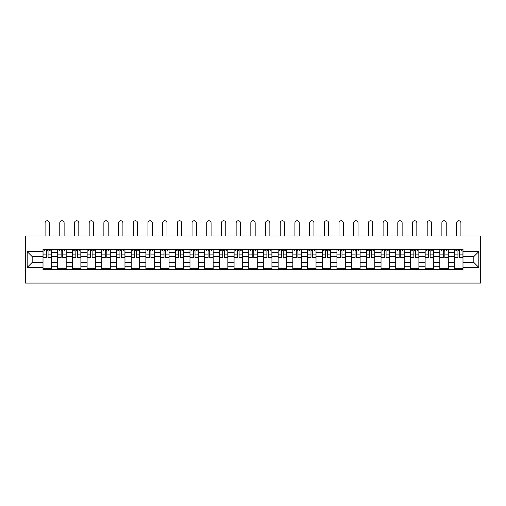 <?xml version="1.0" encoding="UTF-8"?>
<svg xmlns="http://www.w3.org/2000/svg" width="506" height="506" viewBox="0 0 506 506"><rect width="100%" height="100%" fill="white"/><g stroke="black" fill="none" stroke-linecap="round" stroke-linejoin="round"><path stroke-width="0.76" d="M25.3 283.075L480.7 283.075L480.7 235.973L25.3 235.973L25.3 283.075M57.709 269.654L57.709 252.273L51.492 252.273L51.492 269.654M51.492 252.273L51.492 249.395M57.709 252.273L57.709 249.395M66.185 249.395L66.185 269.654M72.402 269.654L72.402 249.395M80.884 249.395L80.884 269.654M87.102 269.654L87.102 249.395M95.577 249.395L95.577 269.654M101.795 269.654L101.795 249.395M110.276 249.395L110.276 269.654M116.494 269.654L116.494 249.395M124.969 249.395L124.969 269.654M131.187 269.654L131.187 249.395M139.669 249.395L139.669 269.654M145.886 269.654L145.886 249.395M154.362 249.395L154.362 269.654M160.579 269.654L160.579 249.395M169.061 249.395L169.061 269.654M175.278 269.654L175.278 249.395M183.76 249.395L183.76 269.654M189.978 269.654L189.978 249.395M198.453 249.395L198.453 269.654M204.671 269.654L204.671 249.395M213.152 249.395L213.152 269.654M219.37 269.654L219.37 249.395M227.845 249.395L227.845 269.654M234.063 269.654L234.063 249.395M242.545 249.395L242.545 269.654M248.762 269.654L248.762 249.395M257.238 249.395L257.238 269.654M263.455 269.654L263.455 249.395M271.937 249.395L271.937 269.654M278.155 269.654L278.155 249.395M286.63 249.395L286.63 269.654M292.847 269.654L292.847 249.395M301.329 249.395L301.329 269.654M307.547 269.654L307.547 249.395M316.022 249.395L316.022 269.654M322.24 269.654L322.24 249.395M330.722 249.395L330.722 269.654M336.939 269.654L336.939 249.395M345.421 249.395L345.421 269.654M351.638 269.654L351.638 249.395M360.114 249.395L360.114 269.654M366.331 269.654L366.331 249.395M374.813 249.395L374.813 269.654M381.031 269.654L381.031 249.395M389.506 249.395L389.506 269.654M395.724 269.654L395.724 249.395M404.205 249.395L404.205 269.654M410.423 269.654L410.423 249.395M418.898 249.395L418.898 269.654M425.116 269.654L425.116 249.395M433.598 249.395L433.598 269.654M439.815 269.654L439.815 249.395M448.291 249.395L448.291 269.654M454.508 269.654L454.508 249.395M454.508 262.443L448.291 262.443M439.815 262.443L433.598 262.443M425.116 262.443L418.898 262.443M410.423 262.443L404.205 262.443M395.724 262.443L389.506 262.443M381.031 262.443L374.813 262.443M366.331 262.443L360.114 262.443M351.638 262.443L345.421 262.443M336.939 262.443L330.722 262.443M322.24 262.443L316.022 262.443M307.547 262.443L301.329 262.443M292.847 262.443L286.63 262.443M278.155 262.443L271.937 262.443M263.455 262.443L257.238 262.443M248.762 262.443L242.545 262.443M234.063 262.443L227.845 262.443M219.37 262.443L213.152 262.443M204.671 262.443L198.453 262.443M189.978 262.443L183.76 262.443M175.278 262.443L169.061 262.443M160.579 262.443L154.362 262.443M145.886 262.443L139.669 262.443M131.187 262.443L124.969 262.443M116.494 262.443L110.276 262.443M101.795 262.443L95.577 262.443M87.102 262.443L80.884 262.443M72.402 262.443L66.185 262.443M57.709 262.443L51.492 262.443M454.508 256.605L448.291 256.605M439.815 256.605L433.598 256.605M425.116 256.605L418.898 256.605M410.423 256.605L404.205 256.605M395.724 256.605L389.506 256.605M381.031 256.605L374.813 256.605M366.331 256.605L360.114 256.605M351.638 256.605L345.421 256.605M336.939 256.605L330.722 256.605M322.24 256.605L316.022 256.605M307.547 256.605L301.329 256.605M292.847 256.605L286.63 256.605M278.155 256.605L271.937 256.605M263.455 256.605L257.238 256.605M248.762 256.605L242.545 256.605M234.063 256.605L227.845 256.605M219.37 256.605L213.152 256.605M204.671 256.605L198.453 256.605M189.978 256.605L183.76 256.605M175.278 256.605L169.061 256.605M160.579 256.605L154.362 256.605M145.886 256.605L139.669 256.605M131.187 256.605L124.969 256.605M116.494 256.605L110.276 256.605M101.795 256.605L95.577 256.605M87.102 256.605L80.884 256.605M72.402 256.605L66.185 256.605M57.709 256.605L51.492 256.605M32.175 262.443L43.01 262.443L43.01 256.605L32.175 256.605L32.175 262.443L27.185 267.44L27.185 251.608L43.01 251.608L43.01 256.605M462.99 256.605L462.99 262.443L473.825 262.443L473.825 256.605L462.99 256.605L462.99 249.395L43.01 249.395L43.01 251.608M462.99 251.608L478.815 251.608L478.815 267.44L462.99 267.44L462.99 262.443M43.01 262.443L43.01 269.654L462.99 269.654L462.99 267.44M43.01 267.44L27.185 267.44M51.492 268.237L43.01 268.237M46.451 250.812L48.051 250.812M66.185 268.237L57.709 268.237M61.144 250.812L62.75 250.812M80.884 268.237L72.402 268.237M75.843 250.812L77.443 250.812M95.577 268.237L87.102 268.237M90.536 250.812L92.143 250.812M110.276 268.237L101.795 268.237M105.235 250.812L106.836 250.812M124.969 268.237L116.494 268.237M119.935 250.812L121.535 250.812M139.669 268.237L131.187 268.237M134.628 250.812L136.228 250.812M154.362 268.237L145.886 268.237M149.327 250.812L150.927 250.812M169.061 268.237L160.579 268.237M164.02 250.812L165.62 250.812M183.76 268.237L175.278 268.237M178.719 250.812L180.319 250.812M198.453 268.237L189.978 268.237M193.412 250.812L195.012 250.812M213.152 268.237L204.671 268.237M208.111 250.812L209.712 250.812M227.845 268.237L219.37 268.237M222.804 250.812L224.411 250.812M242.545 268.237L234.063 268.237M237.504 250.812L239.104 250.812M257.238 268.237L248.762 268.237M252.197 250.812L253.803 250.812M271.937 268.237L263.455 268.237M266.896 250.812L268.496 250.812M286.63 268.237L278.155 268.237M281.589 250.812L283.196 250.812M301.329 268.237L292.847 268.237M296.288 250.812L297.889 250.812M316.022 268.237L307.547 268.237M310.988 250.812L312.588 250.812M330.722 268.237L322.24 268.237M325.681 250.812L327.281 250.812M345.421 268.237L336.939 268.237M340.38 250.812L341.98 250.812M360.114 268.237L351.638 268.237M355.073 250.812L356.673 250.812M374.813 268.237L366.331 268.237M369.772 250.812L371.372 250.812M389.506 268.237L381.031 268.237M384.465 250.812L386.065 250.812M404.205 268.237L395.724 268.237M399.164 250.812L400.765 250.812M418.898 268.237L410.423 268.237M413.857 250.812L415.464 250.812M433.598 268.237L425.116 268.237M428.557 250.812L430.157 250.812M448.291 268.237L439.815 268.237M443.25 250.812L444.856 250.812M462.99 268.237L454.508 268.237M457.949 250.812L459.549 250.812M27.185 251.608L32.175 256.605M473.825 262.443L478.815 267.44M473.825 256.605L478.815 251.608M49.417 235.973L49.417 222.925A2.169 2.169 86.3 0 0 47.248 220.755A2.169 2.169 86.3 0 0 45.085 222.925L45.085 235.973M48.051 257.497L48.051 249.49L51.441 249.49L51.441 257.497L48.051 257.497M46.451 250.717L48.051 250.717M44.281 250.717L44.945 250.717M49.556 250.717L50.221 250.717M46.451 249.49L43.061 249.49L43.061 257.497L46.451 257.497L46.451 249.49L48.051 249.49M64.117 235.973L64.117 222.925A2.169 2.169 86.3 0 0 61.947 220.755A2.169 2.169 86.3 0 0 59.778 222.925L59.778 235.973M62.75 257.497L62.75 249.49L66.141 249.49L66.141 257.497L62.75 257.497M61.144 250.717L62.75 250.717M58.981 250.717L59.638 250.717M64.256 250.717L64.913 250.717M61.144 249.49L57.754 249.49L57.754 257.497L61.144 257.497L61.144 249.49L62.75 249.49M78.809 235.973L78.809 222.925A2.169 2.169 86.3 0 0 76.646 220.755A2.169 2.169 86.3 0 0 74.477 222.925L74.477 235.973M77.443 257.497L77.443 249.49L80.833 249.49L80.833 257.497L77.443 257.497M75.843 250.717L77.443 250.717M73.674 250.717L74.338 250.717M78.949 250.717L79.613 250.717M75.843 249.49L72.453 249.49L72.453 257.497L75.843 257.497L75.843 249.49L77.443 249.49M93.509 235.973L93.509 222.925A2.169 2.169 86.3 0 0 91.339 220.755A2.169 2.169 86.3 0 0 89.17 222.925L89.17 235.973M92.143 257.497L92.143 249.49L95.533 249.49L95.533 257.497L92.143 257.497M90.536 250.717L92.143 250.717M88.373 250.717L89.031 250.717M93.648 250.717L94.306 250.717M90.536 249.49L87.146 249.49L87.146 257.497L90.536 257.497L90.536 249.49L92.143 249.49M108.202 235.973L108.202 222.925A2.169 2.169 86.3 0 0 106.039 220.755A2.169 2.169 86.3 0 0 103.869 222.925L103.869 235.973M106.836 257.497L106.836 249.49L110.226 249.49L110.226 257.497L106.836 257.497M105.235 250.717L106.836 250.717M103.066 250.717L103.73 250.717M108.341 250.717L109.005 250.717M105.235 249.49L101.845 249.49L101.845 257.497L105.235 257.497L105.235 249.49L106.836 249.49M122.901 235.973L122.901 222.925A2.169 2.169 86.3 0 0 120.732 220.755A2.169 2.169 86.3 0 0 118.568 222.925L118.568 235.973M121.535 257.497L121.535 249.49L124.925 249.49L124.925 257.497L121.535 257.497M119.935 250.717L121.535 250.717M117.765 250.717L118.423 250.717M123.04 250.717L123.698 250.717M119.935 249.49L116.538 249.49L116.538 257.497L119.935 257.497L119.935 249.49L121.535 249.49M137.594 235.973L137.594 222.925A2.169 2.169 86.3 0 0 135.431 220.755A2.169 2.169 86.3 0 0 133.261 222.925L133.261 235.973M136.228 257.497L136.228 249.49L139.618 249.49L139.618 257.497L136.228 257.497M134.628 250.717L136.228 250.717M132.458 250.717L133.122 250.717M137.74 250.717L138.397 250.717M134.628 249.49L131.237 249.49L131.237 257.497L134.628 257.497L134.628 249.49L136.228 249.49M152.293 235.973L152.293 222.925A2.169 2.169 86.3 0 0 150.124 220.755A2.169 2.169 86.3 0 0 147.961 222.925L147.961 235.973M150.927 257.497L150.927 249.49L154.317 249.49L154.317 257.497L150.927 257.497M149.327 250.717L150.927 250.717M147.157 250.717L147.815 250.717M152.432 250.717L153.09 250.717M149.327 249.49L145.93 249.49L145.93 257.497L149.327 257.497L149.327 249.49L150.927 249.49M166.986 235.973L166.986 222.925A2.169 2.169 86.3 0 0 164.823 220.755A2.169 2.169 86.3 0 0 162.654 222.925L162.654 235.973M165.62 257.497L165.62 249.49L169.017 249.49L169.017 257.497L165.62 257.497M164.02 250.717L165.62 250.717M161.857 250.717L162.515 250.717M167.132 250.717L167.79 250.717M164.02 249.49L160.63 249.49L160.63 257.497L164.02 257.497L164.02 249.49L165.62 249.49M181.686 235.973L181.686 222.925A2.169 2.169 86.3 0 0 179.516 220.755A2.169 2.169 86.3 0 0 177.353 222.925L177.353 235.973M180.319 257.497L180.319 249.49L183.71 249.49L183.71 257.497L180.319 257.497M178.719 250.717L180.319 250.717M176.55 250.717L177.208 250.717M181.825 250.717L182.483 250.717M178.719 249.49L175.323 249.49L175.323 257.497L178.719 257.497L178.719 249.49L180.319 249.49M196.379 235.973L196.379 222.925A2.169 2.169 86.3 0 0 194.215 220.755A2.169 2.169 86.3 0 0 192.046 222.925L192.046 235.973M195.012 257.497L195.012 249.49L198.409 249.49L198.409 257.497L195.012 257.497M193.412 250.717L195.012 250.717M191.249 250.717L191.907 250.717M196.524 250.717L197.182 250.717M193.412 249.49L190.022 249.49L190.022 257.497L193.412 257.497L193.412 249.49L195.012 249.49M211.078 235.973L211.078 222.925A2.169 2.169 86.3 0 0 208.908 220.755A2.169 2.169 86.3 0 0 206.745 222.925L206.745 235.973M209.712 257.497L209.712 249.49L213.102 249.49L213.102 257.497L209.712 257.497M208.111 250.717L209.712 250.717M205.942 250.717L206.6 250.717M211.217 250.717L211.881 250.717M208.111 249.49L204.721 249.49L204.721 257.497L208.111 257.497L208.111 249.49L209.712 249.49M225.771 235.973L225.771 222.925A2.169 2.169 86.3 0 0 223.608 220.755A2.169 2.169 86.3 0 0 221.438 222.925L221.438 235.973M224.411 257.497L224.411 249.49L227.801 249.49L227.801 257.497L224.411 257.497M222.804 250.717L224.411 250.717M220.641 250.717L221.299 250.717M225.916 250.717L226.574 250.717M222.804 249.49L219.414 249.49L219.414 257.497L222.804 257.497L222.804 249.49L224.411 249.49M240.47 235.973L240.47 222.925A2.169 2.169 86.3 0 0 238.301 220.755A2.169 2.169 86.3 0 0 236.138 222.925L236.138 235.973M239.104 257.497L239.104 249.49L242.494 249.49L242.494 257.497L239.104 257.497M237.504 250.717L239.104 250.717M235.334 250.717L235.998 250.717M240.609 250.717L241.273 250.717M237.504 249.49L234.114 249.49L234.114 257.497L237.504 257.497L237.504 249.49L239.104 249.49M255.169 235.973L255.169 222.925A2.169 2.169 86.3 0 0 253 220.755A2.169 2.169 86.3 0 0 250.831 222.925L250.831 235.973M253.803 257.497L253.803 249.49L257.193 249.49L257.193 257.497L253.803 257.497M252.197 250.717L253.803 250.717M250.034 250.717L250.691 250.717M255.309 250.717L255.966 250.717M252.197 249.49L248.807 249.49L248.807 257.497L252.197 257.497L252.197 249.49L253.803 249.49M269.862 235.973L269.862 222.925A2.169 2.169 86.3 0 0 267.699 220.755A2.169 2.169 86.3 0 0 265.53 222.925L265.53 235.973M268.496 257.497L268.496 249.49L271.886 249.49L271.886 257.497L268.496 257.497M266.896 250.717L268.496 250.717M264.727 250.717L265.391 250.717M270.002 250.717L270.666 250.717M266.896 249.49L263.506 249.49L263.506 257.497L266.896 257.497L266.896 249.49L268.496 249.49M284.562 235.973L284.562 222.925A2.169 2.169 86.3 0 0 282.392 220.755A2.169 2.169 86.3 0 0 280.229 222.925L280.229 235.973M283.196 257.497L283.196 249.49L286.586 249.49L286.586 257.497L283.196 257.497M281.589 250.717L283.196 250.717M279.426 250.717L280.084 250.717M284.701 250.717L285.359 250.717M281.589 249.49L278.199 249.49L278.199 257.497L281.589 257.497L281.589 249.49L283.196 249.49M299.255 235.973L299.255 222.925A2.169 2.169 86.3 0 0 297.092 220.755A2.169 2.169 86.3 0 0 294.922 222.925L294.922 235.973M297.889 257.497L297.889 249.49L301.279 249.49L301.279 257.497L297.889 257.497M296.288 250.717L297.889 250.717M294.119 250.717L294.783 250.717M299.4 250.717L300.058 250.717M296.288 249.49L292.898 249.49L292.898 257.497L296.288 257.497L296.288 249.49L297.889 249.49M313.954 235.973L313.954 222.925A2.169 2.169 86.3 0 0 311.785 220.755A2.169 2.169 86.3 0 0 309.621 222.925L309.621 235.973M312.588 257.497L312.588 249.49L315.978 249.49L315.978 257.497L312.588 257.497M310.988 250.717L312.588 250.717M308.818 250.717L309.476 250.717M314.093 250.717L314.751 250.717M310.988 249.49L307.591 249.49L307.591 257.497L310.988 257.497L310.988 249.49L312.588 249.49M328.647 235.973L328.647 222.925A2.169 2.169 86.3 0 0 326.484 220.755A2.169 2.169 86.3 0 0 324.314 222.925L324.314 235.973M327.281 257.497L327.281 249.49L330.677 249.49L330.677 257.497L327.281 257.497M325.681 250.717L327.281 250.717M323.517 250.717L324.175 250.717M328.792 250.717L329.45 250.717M325.681 249.49L322.29 249.49L322.29 257.497L325.681 257.497L325.681 249.49L327.281 249.49M343.346 235.973L343.346 222.925A2.169 2.169 86.3 0 0 341.177 220.755A2.169 2.169 86.3 0 0 339.014 222.925L339.014 235.973M341.98 257.497L341.98 249.49L345.37 249.49L345.37 257.497L341.98 257.497M340.38 250.717L341.98 250.717M338.21 250.717L338.868 250.717M343.485 250.717L344.143 250.717M340.38 249.49L336.983 249.49L336.983 257.497L340.38 257.497L340.38 249.49L341.98 249.49M358.039 235.973L358.039 222.925A2.169 2.169 86.3 0 0 355.876 220.755A2.169 2.169 86.3 0 0 353.707 222.925L353.707 235.973M356.673 257.497L356.673 249.49L360.07 249.49L360.07 257.497L356.673 257.497M355.073 250.717L356.673 250.717M352.91 250.717L353.567 250.717M358.185 250.717L358.843 250.717M355.073 249.49L351.683 249.49L351.683 257.497L355.073 257.497L355.073 249.49L356.673 249.49M372.739 235.973L372.739 222.925A2.169 2.169 86.3 0 0 370.569 220.755A2.169 2.169 86.3 0 0 368.406 222.925L368.406 235.973M371.372 257.497L371.372 249.49L374.763 249.49L374.763 257.497L371.372 257.497M369.772 250.717L371.372 250.717M367.603 250.717L368.26 250.717M372.878 250.717L373.542 250.717M369.772 249.49L366.382 249.49L366.382 257.497L369.772 257.497L369.772 249.49L371.372 249.49M387.432 235.973L387.432 222.925A2.169 2.169 86.3 0 0 385.268 220.755A2.169 2.169 86.3 0 0 383.099 222.925L383.099 235.973M386.065 257.497L386.065 249.49L389.462 249.49L389.462 257.497L386.065 257.497M384.465 250.717L386.065 250.717M382.302 250.717L382.96 250.717M387.577 250.717L388.235 250.717M384.465 249.49L381.075 249.49L381.075 257.497L384.465 257.497L384.465 249.49L386.065 249.49M402.131 235.973L402.131 222.925A2.169 2.169 86.3 0 0 399.961 220.755A2.169 2.169 86.3 0 0 397.798 222.925L397.798 235.973M400.765 257.497L400.765 249.49L404.155 249.49L404.155 257.497L400.765 257.497M399.164 250.717L400.765 250.717M396.995 250.717L397.659 250.717M402.27 250.717L402.934 250.717M399.164 249.49L395.774 249.49L395.774 257.497L399.164 257.497L399.164 249.49L400.765 249.49M416.83 235.973L416.83 222.925A2.169 2.169 86.3 0 0 414.661 220.755A2.169 2.169 86.3 0 0 412.491 222.925L412.491 235.973M415.464 257.497L415.464 249.49L418.854 249.49L418.854 257.497L415.464 257.497M413.857 250.717L415.464 250.717M411.694 250.717L412.352 250.717M416.969 250.717L417.627 250.717M413.857 249.49L410.467 249.49L410.467 257.497L413.857 257.497L413.857 249.49L415.464 249.49M431.523 235.973L431.523 222.925A2.169 2.169 86.3 0 0 429.354 220.755A2.169 2.169 86.3 0 0 427.19 222.925L427.19 235.973M430.157 257.497L430.157 249.49L433.547 249.49L433.547 257.497L430.157 257.497M428.557 250.717L430.157 250.717M426.387 250.717L427.051 250.717M431.662 250.717L432.326 250.717M428.557 249.49L425.166 249.49L425.166 257.497L428.557 257.497L428.557 249.49L430.157 249.49M446.222 235.973L446.222 222.925A2.169 2.169 86.3 0 0 444.053 220.755A2.169 2.169 86.3 0 0 441.883 222.925L441.883 235.973M444.856 257.497L444.856 249.49L448.246 249.49L448.246 257.497L444.856 257.497M443.25 250.717L444.856 250.717M441.087 250.717L441.744 250.717M446.362 250.717L447.019 250.717M443.25 249.49L439.859 249.49L439.859 257.497L443.25 257.497L443.25 249.49L444.856 249.49M460.915 235.973L460.915 222.925A2.169 2.169 86.3 0 0 458.752 220.755A2.169 2.169 86.3 0 0 456.583 222.925L456.583 235.973M459.549 257.497L459.549 249.49L462.939 249.49L462.939 257.497L459.549 257.497M457.949 250.717L459.549 250.717M455.779 250.717L456.444 250.717M461.055 250.717L461.719 250.717M457.949 249.49L454.559 249.49L454.559 257.497L457.949 257.497L457.949 249.49L459.549 249.49M439.815 252.273L433.598 252.273M425.116 252.273L418.898 252.273M410.423 252.273L404.205 252.273M395.724 252.273L389.506 252.273M381.031 252.273L374.813 252.273M366.331 252.273L360.114 252.273M351.638 252.273L345.421 252.273M336.939 252.273L330.722 252.273M322.24 252.273L316.022 252.273M307.547 252.273L301.329 252.273M292.847 252.273L286.63 252.273M278.155 252.273L271.937 252.273M263.455 252.273L257.238 252.273M248.762 252.273L242.545 252.273M234.063 252.273L227.845 252.273M219.37 252.273L213.152 252.273M204.671 252.273L198.453 252.273M189.978 252.273L183.76 252.273M175.278 252.273L169.061 252.273M160.579 252.273L154.362 252.273M145.886 252.273L139.669 252.273M131.187 252.273L124.969 252.273M116.494 252.273L110.276 252.273M101.795 252.273L95.577 252.273M87.102 252.273L80.884 252.273M72.402 252.273L66.185 252.273M454.508 252.273L448.291 252.273M439.815 266.776L433.598 266.776M425.116 266.776L418.898 266.776M410.423 266.776L404.205 266.776M395.724 266.776L389.506 266.776M381.031 266.776L374.813 266.776M366.331 266.776L360.114 266.776M351.638 266.776L345.421 266.776M336.939 266.776L330.722 266.776M322.24 266.776L316.022 266.776M307.547 266.776L301.329 266.776M292.847 266.776L286.63 266.776M278.155 266.776L271.937 266.776M263.455 266.776L257.238 266.776M248.762 266.776L242.545 266.776M234.063 266.776L227.845 266.776M219.37 266.776L213.152 266.776M204.671 266.776L198.453 266.776M189.978 266.776L183.76 266.776M175.278 266.776L169.061 266.776M160.579 266.776L154.362 266.776M145.886 266.776L139.669 266.776M131.187 266.776L124.969 266.776M116.494 266.776L110.276 266.776M101.795 266.776L95.577 266.776M87.102 266.776L80.884 266.776M72.402 266.776L66.185 266.776M57.709 266.776L51.492 266.776M454.508 266.776L448.291 266.776M48.051 257.301L51.441 257.301M48.051 254.12L51.441 254.12M43.061 257.301L46.451 257.301M43.061 254.12L46.451 254.12M62.75 257.301L66.141 257.301M62.75 254.12L66.141 254.12M57.754 257.301L61.144 257.301M57.754 254.12L61.144 254.12M77.443 257.301L80.833 257.301M77.443 254.12L80.833 254.12M72.453 257.301L75.843 257.301M72.453 254.12L75.843 254.12M92.143 257.301L95.533 257.301M92.143 254.12L95.533 254.12M87.146 257.301L90.536 257.301M87.146 254.12L90.536 254.12M106.836 257.301L110.226 257.301M106.836 254.12L110.226 254.12M101.845 257.301L105.235 257.301M101.845 254.12L105.235 254.12M121.535 257.301L124.925 257.301M121.535 254.12L124.925 254.12M116.538 257.301L119.935 257.301M116.538 254.12L119.935 254.12M136.228 257.301L139.618 257.301M136.228 254.12L139.618 254.12M131.237 257.301L134.628 257.301M131.237 254.12L134.628 254.12M150.927 257.301L154.317 257.301M150.927 254.12L154.317 254.12M145.93 257.301L149.327 257.301M145.93 254.12L149.327 254.12M165.62 257.301L169.017 257.301M165.62 254.12L169.017 254.12M160.63 257.301L164.02 257.301M160.63 254.12L164.02 254.12M180.319 257.301L183.71 257.301M180.319 254.12L183.71 254.12M175.323 257.301L178.719 257.301M175.323 254.12L178.719 254.12M195.012 257.301L198.409 257.301M195.012 254.12L198.409 254.12M190.022 257.301L193.412 257.301M190.022 254.12L193.412 254.12M209.712 257.301L213.102 257.301M209.712 254.12L213.102 254.12M204.721 257.301L208.111 257.301M204.721 254.12L208.111 254.12M224.411 257.301L227.801 257.301M224.411 254.12L227.801 254.12M219.414 257.301L222.804 257.301M219.414 254.12L222.804 254.12M239.104 257.301L242.494 257.301M239.104 254.12L242.494 254.12M234.114 257.301L237.504 257.301M234.114 254.12L237.504 254.12M253.803 257.301L257.193 257.301M253.803 254.12L257.193 254.12M248.807 257.301L252.197 257.301M248.807 254.12L252.197 254.12M268.496 257.301L271.886 257.301M268.496 254.12L271.886 254.12M263.506 257.301L266.896 257.301M263.506 254.12L266.896 254.12M283.196 257.301L286.586 257.301M283.196 254.12L286.586 254.12M278.199 257.301L281.589 257.301M278.199 254.12L281.589 254.12M297.889 257.301L301.279 257.301M297.889 254.12L301.279 254.12M292.898 257.301L296.288 257.301M292.898 254.12L296.288 254.12M312.588 257.301L315.978 257.301M312.588 254.12L315.978 254.12M307.591 257.301L310.988 257.301M307.591 254.12L310.988 254.12M327.281 257.301L330.677 257.301M327.281 254.12L330.677 254.12M322.29 257.301L325.681 257.301M322.29 254.12L325.681 254.12M341.98 257.301L345.37 257.301M341.98 254.12L345.37 254.12M336.983 257.301L340.38 257.301M336.983 254.12L340.38 254.12M356.673 257.301L360.07 257.301M356.673 254.12L360.07 254.12M351.683 257.301L355.073 257.301M351.683 254.12L355.073 254.12M371.372 257.301L374.763 257.301M371.372 254.12L374.763 254.12M366.382 257.301L369.772 257.301M366.382 254.12L369.772 254.12M386.065 257.301L389.462 257.301M386.065 254.12L389.462 254.12M381.075 257.301L384.465 257.301M381.075 254.12L384.465 254.12M400.765 257.301L404.155 257.301M400.765 254.12L404.155 254.12M395.774 257.301L399.164 257.301M395.774 254.12L399.164 254.12M415.464 257.301L418.854 257.301M415.464 254.12L418.854 254.12M410.467 257.301L413.857 257.301M410.467 254.12L413.857 254.12M430.157 257.301L433.547 257.301M430.157 254.12L433.547 254.12M425.166 257.301L428.557 257.301M425.166 254.12L428.557 254.12M444.856 257.301L448.246 257.301M444.856 254.12L448.246 254.12M439.859 257.301L443.25 257.301M439.859 254.12L443.25 254.12M459.549 257.301L462.939 257.301M459.549 254.12L462.939 254.12M454.559 257.301L457.949 257.301M454.559 254.12L457.949 254.12"/></g></svg>

